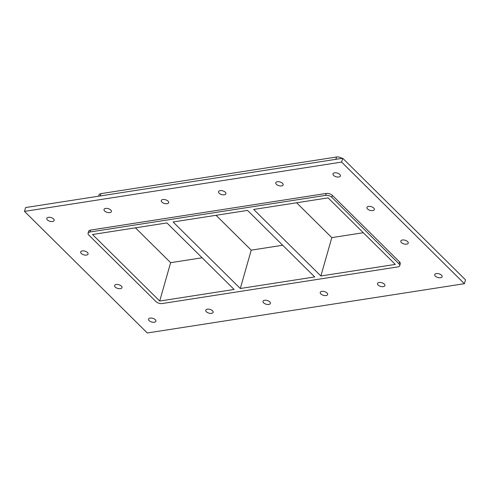 <?xml version="1.0" encoding="UTF-8"?>
<svg xmlns="http://www.w3.org/2000/svg" width="490" height="490" viewBox="0 0 490 490"><rect width="100%" height="100%" fill="white"/><g stroke="black" fill="none" stroke-linecap="round" stroke-linejoin="round"><path stroke-width="0.73" d="M155.287 319.676A3.847 1.936 15.9 0 1 155.9 321.207A3.847 1.936 15.9 0 1 151.667 322.022A3.847 1.936 15.9 0 1 148.501 319.1A3.847 1.936 15.9 0 1 151.355 318.041A3.847 1.936 15.9 0 1 155.287 319.676M407.613 241.601A3.847 1.936 15.9 0 1 408.225 243.138A3.847 1.936 15.9 0 1 403.999 243.947A3.847 1.936 15.9 0 1 400.826 241.031A3.847 1.936 15.9 0 1 403.68 239.965A3.847 1.936 15.9 0 1 407.613 241.601M121.379 286.099A3.847 1.936 15.9 0 1 121.992 287.63A3.847 1.936 15.9 0 1 117.759 288.439A3.847 1.936 15.9 0 1 114.593 285.523A3.847 1.936 15.9 0 1 117.447 284.457A3.847 1.936 15.9 0 1 121.379 286.099M373.705 208.023A3.847 1.936 15.9 0 1 374.317 209.555A3.847 1.936 15.9 0 1 370.085 210.363A3.847 1.936 15.9 0 1 366.918 207.448A3.847 1.936 15.9 0 1 369.772 206.382A3.847 1.936 15.9 0 1 373.705 208.023M87.465 252.515A3.847 1.936 15.9 0 1 88.078 254.047A3.847 1.936 15.9 0 1 83.851 254.861A3.847 1.936 15.9 0 1 80.678 251.94A3.847 1.936 15.9 0 1 83.533 250.88A3.847 1.936 15.9 0 1 87.465 252.515M110.807 210.039A3.847 1.936 15.9 0 1 111.42 211.57A3.847 1.936 15.9 0 1 107.188 212.378A3.847 1.936 15.9 0 1 104.015 209.463A3.847 1.936 15.9 0 1 106.875 208.397A3.847 1.936 15.9 0 1 110.807 210.039M212.538 310.776A3.847 1.936 15.9 0 1 213.15 312.314A3.847 1.936 15.9 0 1 208.918 313.122A3.847 1.936 15.9 0 1 205.751 310.207A3.847 1.936 15.9 0 1 208.605 309.141A3.847 1.936 15.9 0 1 212.538 310.776M168.052 201.139A3.847 1.936 15.9 0 1 168.664 202.67A3.847 1.936 15.9 0 1 164.432 203.479A3.847 1.936 15.9 0 1 161.265 200.563A3.847 1.936 15.9 0 1 164.119 199.497A3.847 1.936 15.9 0 1 168.052 201.139M269.782 301.877A3.847 1.936 15.9 0 1 270.394 303.414A3.847 1.936 15.9 0 1 266.162 304.223A3.847 1.936 15.9 0 1 262.995 301.307A3.847 1.936 15.9 0 1 265.85 300.241A3.847 1.936 15.9 0 1 269.782 301.877M225.302 192.239A3.847 1.936 15.9 0 1 225.915 193.771A3.847 1.936 15.9 0 1 221.682 194.579A3.847 1.936 15.9 0 1 218.509 191.664A3.847 1.936 15.9 0 1 221.37 190.604A3.847 1.936 15.9 0 1 225.302 192.239M327.032 292.983A3.847 1.936 15.9 0 1 327.645 294.514A3.847 1.936 15.9 0 1 323.412 295.323A3.847 1.936 15.9 0 1 320.246 292.408A3.847 1.936 15.9 0 1 323.1 291.342A3.847 1.936 15.9 0 1 327.032 292.983M282.546 183.34A3.847 1.936 15.9 0 1 283.159 184.877A3.847 1.936 15.9 0 1 278.926 185.686A3.847 1.936 15.9 0 1 275.76 182.764A3.847 1.936 15.9 0 1 278.614 181.704A3.847 1.936 15.9 0 1 282.546 183.34M384.276 284.084A3.847 1.936 15.9 0 1 384.889 285.615A3.847 1.936 15.9 0 1 380.657 286.423A3.847 1.936 15.9 0 1 377.49 283.508A3.847 1.936 15.9 0 1 380.344 282.442A3.847 1.936 15.9 0 1 384.276 284.084M441.527 275.184A3.847 1.936 15.9 0 1 442.139 276.715A3.847 1.936 15.9 0 1 437.907 277.524A3.847 1.936 15.9 0 1 434.74 274.608A3.847 1.936 15.9 0 1 437.595 273.543A3.847 1.936 15.9 0 1 441.527 275.184M53.557 218.938A3.847 1.936 15.9 0 1 54.169 220.469A3.847 1.936 15.9 0 1 49.937 221.278A3.847 1.936 15.9 0 1 46.771 218.362A3.847 1.936 15.9 0 1 49.625 217.297A3.847 1.936 15.9 0 1 53.557 218.938M339.797 174.44A3.847 1.936 15.9 0 1 340.409 175.977A3.847 1.936 15.9 0 1 336.177 176.786A3.847 1.936 15.9 0 1 333.004 173.87A3.847 1.936 15.9 0 1 335.864 172.805A3.847 1.936 15.9 0 1 339.797 174.44M240.296 288.506L314.709 276.942L247.524 210.406L173.105 221.976L240.296 288.506L251.223 250.145L282.712 245.251M320.883 275.98L395.301 264.416L328.11 197.88L253.698 209.444L320.883 275.98L331.81 237.619L363.298 232.726M296.622 202.774L331.81 237.619M159.703 301.038L234.116 289.468L166.931 222.932L92.512 234.502L159.703 301.038L170.63 262.677L202.119 257.783M216.035 215.3L251.223 250.145M24.5 211.386L25.59 207.552L342.706 158.258L465.5 279.857L464.41 283.692L147.294 332.986L24.5 211.386L341.616 162.092L464.41 283.692M90.534 230.079A4.618 2.321 -164.1 0 0 88.623 231.317L88.078 233.234A4.618 2.321 15.9 0 1 89.989 231.997L90.534 230.079L326.132 193.458L325.587 195.375A4.618 2.321 15.9 0 1 331.816 197.305L332.361 195.388A4.618 2.321 -164.1 0 0 326.132 193.458M399.552 261.917L399.007 263.841A4.618 2.321 15.9 0 1 399.742 265.678L400.287 263.761A4.618 2.321 -164.1 0 0 399.552 261.917L332.361 195.388M341.616 162.092L342.706 158.258M135.442 227.826L170.63 262.677M342.032 158.362A4.618 2.321 -164.1 0 0 336.514 157.014L335.852 159.324M399.007 263.841L331.816 197.305M325.587 195.375L89.989 231.997M399.742 265.678A4.618 2.321 15.9 0 1 397.825 266.915L162.233 303.537A4.618 2.321 15.9 0 1 155.998 301.613L88.806 235.078A4.618 2.321 15.9 0 1 88.078 233.234M100.254 195.945L100.916 193.636A4.618 2.321 -164.1 0 0 99.004 194.873L98.625 196.196M100.916 193.636L336.514 157.014"/></g></svg>
